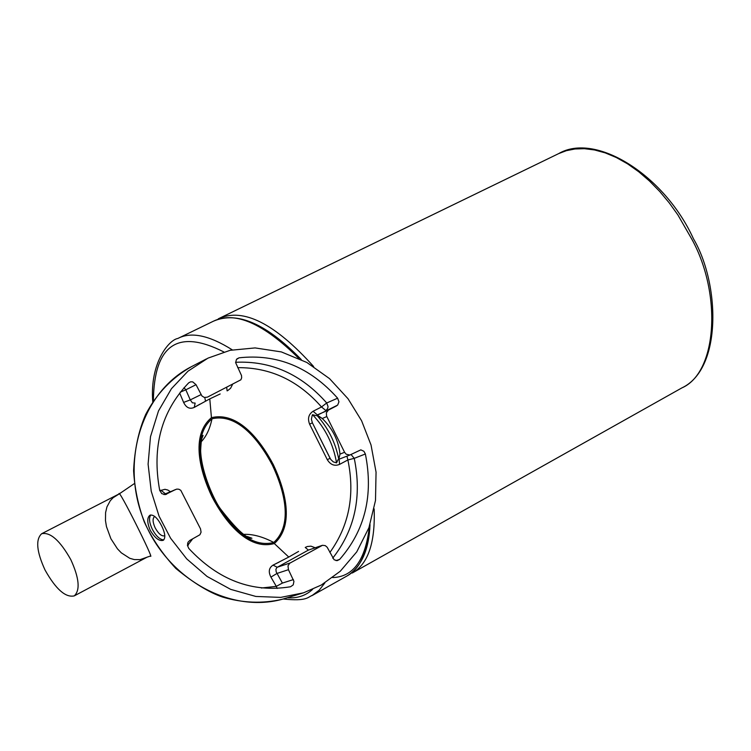 <?xml version="1.0" encoding="UTF-8"?>
<svg xmlns="http://www.w3.org/2000/svg" width="751" height="751" viewBox="0 0 751 751"><rect width="100%" height="100%" fill="white"/><g stroke="black" fill="none" stroke-linecap="round" stroke-linejoin="round"><path stroke-width="1.13" d="M201.09 441.907C206.3 436.5 209.933 428.793 211.989 418.786C191.28 436.622 201.709 472.548 213.031 496.43C225.281 519.645 247.586 549.319 273.768 542.457C262.728 536.702 252.758 533.999 243.859 534.355M150.754 514.942C148.736 517.955 149.261 522.743 152.322 529.286C156.114 536.223 159.954 539.744 163.84 539.856M164.816 535.679L164.629 535.792C161.728 536.505 158.583 533.895 155.204 527.944C152.65 522.274 152.406 518.5 154.499 516.622L154.8 516.491M150.266 530.375C154.884 538.091 159.203 541.405 163.22 540.326C165.746 538.082 165.22 533.257 161.634 525.85C157.475 517.89 153.579 514.341 149.947 515.214C146.943 517.692 147.046 522.743 150.266 530.375M180.193 392.191L185.835 389.807L184.004 387.704M336.007 560.603L339.621 559.439C365.024 530.394 373.604 495.247 365.371 453.989L363.906 451.295L360.855 449.858L349.853 455.012L346.164 454.214L344.578 452.28L326.591 416.092L326.347 412.815L328.412 410.093L317.344 414.89L313.083 411.276L321.503 406.958L326.713 402.987C301.292 374.205 270.933 360.64 235.617 362.282C270.951 360.649 301.32 374.214 326.713 402.987L337.612 398.19C309.853 367.098 277.016 353.646 239.09 357.814L236.452 359.447L235.626 362.611L241.503 375.528L241.672 377.772L240.874 379.799L207.332 397.176M199.991 404.132L194.237 407.417C189.75 409.398 186.21 407.727 183.61 402.405L190.266 399.898L185.835 389.807L196.039 384.69L192.707 381.874L190.594 381.818L188.689 382.86C161.409 411.219 151.74 447.052 159.7 490.356L161.756 493.623L165.22 494.618L175.621 489.502L163.943 494.59M298.56 551.441L288.769 557.054L274.312 543.546C247.586 550.915 224.558 520.725 212.054 496.937C200.442 472.548 190.012 435.683 211.444 417.687L209.782 398.884L220.174 393.965M183.61 402.405L179.78 393.289M159.785 490.713L164.967 489.305L167.811 490.027L170.383 491.708M192.585 538.965L187.468 545.62M261.31 588.014L276.312 586.371L270.923 577.115C268.201 571.802 268.905 567.803 273.045 565.127L279.203 562.067M45.022 570C36.583 551.544 35.466 539.453 41.662 533.726C50.298 531.868 60.024 540.513 70.829 559.683C79.212 578.082 80.357 590.145 74.274 595.881C65.572 597.834 55.827 589.206 45.022 570M134.391 483.578L119.043 494.017C117.541 485.963 155.57 562.18 150.35 556.04L140.127 559.626L134.241 559.57L129.726 558.275L121.315 552.839L117.456 548.831L110.895 538.72L106.454 526.582L105.478 520.621L105.591 512.595L106.942 506.897L110.247 500.748L113.11 497.735L119.08 493.989M303.582 592.802L280.686 597.402L255.828 596.444L230.66 589.357L207.069 576.458L186.699 558.866L170.618 538.26L159.043 516.125L151.233 491.229L148.097 464.165L150.482 436.716L158.489 410.947L171.435 388.708L187.957 371.21L207.98 358.133L230.106 350.323L255.096 347.92L281.353 351.919L306.83 362.461L329.529 378.617L348.004 398.715L361.606 420.776L371.041 445.024L376.054 472.144L375.5 500.448L368.91 527.756L356.744 551.882L340.278 571.229L321.24 585.067L303.582 592.802L282.254 599.27C229.149 613.783 165.962 577.923 143.272 518.763C120.113 459.79 142.756 391.158 191.721 366.516L191.721 366.516C171.96 377.669 156.63 393.627 145.713 414.402C138.644 430.633 134.607 449.389 133.594 470.67C134.636 488.319 138.175 505.339 144.211 521.738C151.552 537.951 162.085 553.515 175.818 568.432C193.476 582.936 209.022 592.464 222.456 597.017C242.714 603.062 262.634 603.813 282.216 599.279L282.254 599.27M318.48 415.894L322.273 418.504C332.599 428.568 338.504 440.433 339.996 454.111L344.578 452.28M337.612 398.19L338.945 401.794L337.659 405.099L316.931 415.397C328.196 427.948 335.481 442.592 338.795 459.302L350.266 454.871M338.11 459.574L336.551 462.869L333.294 461.884L330.684 459.377L312.378 422.804L311.393 419.208L312.256 415.181L312.547 414.693L316.265 415.678M313.083 411.276C308.605 414.233 307.45 418.532 309.609 424.174L327.305 459.696C330.496 464.822 334.57 466.39 339.527 464.409L339.17 459.255M160.827 490.159L165.427 493.811L176.804 489.098L178.86 489.23L180.775 490.309L200.526 528.892L201.071 532.215L199.907 534.759L189.806 540.448L188.05 542.184L187.431 545.357L188.783 548.437C218.419 580.204 252.336 592.98 290.543 586.756L293.219 584.879L293.941 581.368L288.45 569.699L276.978 573.445L270.923 577.115M339.621 559.439L337.143 560.659L334.111 559.748L327.164 547.235L325.277 545.63L322.508 545.292L289.736 563.222L287.999 565.841L288.45 569.699M196.039 384.69L201.925 395.965L204.31 397.439L207.285 397.195M336.748 405.765L328.412 410.093M74.274 595.881L147.337 557.026M274.312 543.546C295.237 524.902 284.704 488.694 273.345 464.681C261.01 441.212 238.499 411.135 211.444 417.687M211.989 418.786C238.499 412.703 260.287 442.245 272.397 465.179C283.465 488.676 294.007 524.001 273.768 542.457M365.371 453.989L354.256 458.345C362.076 496.505 354.904 529.784 332.721 558.171C354.885 529.821 362.066 496.552 354.256 458.345L347.882 459.959L339.527 464.409M322.095 545.414L308.389 550.098L305.244 547.441L307.319 546.512L310.998 546.174L315.157 547.751M329.867 552.483C349.112 525.653 355.11 494.806 347.882 459.959L346.962 456.186M327.305 459.696L309.609 424.174L312.378 422.804L330.065 458.288L327.305 459.696M326.713 402.987L328.037 406.554L327.718 408.347L326.31 410.206L325.84 410.497L321.503 406.958C298.222 380.466 270.285 367.37 237.691 367.661M232.491 384.54L230.557 388.314L227.684 390.604L227.121 390.877L226.708 387.441M201.005 394.632L190.266 399.898L192.387 402.818L195.147 403.09L194.237 407.417L209.782 398.884M321.512 545.677L308.389 550.098L276.866 567.503L275.899 569.371L276.199 571.905L282.395 583.076L276.312 586.371L277.138 588.455M290.13 562.968L277.213 567.258L273.045 565.127L288.769 557.054M188.351 545.142L187.609 543.217M336.551 462.869C333.36 444.282 325.361 428.23 312.547 414.693M338.795 459.302L339.996 454.111M326.798 416.561L322.273 418.504L316.931 415.397M680.509 388.68L681.852 387.92C722.255 368.985 719.918 283.69 693.426 238.724C664.607 175.227 595.656 131.847 558.65 153.617L566.367 150.679L574.975 148.98L584.419 148.689L594.576 149.965L605.297 152.904L616.383 157.56L627.611 163.878L638.744 171.772L649.531 181.066L659.763 191.524L669.244 202.883L677.843 214.852L692.018 239.522C722.246 294.702 716.923 372.862 681.852 387.92L352.238 573.032C368.074 564.095 375.369 542.71 374.148 508.896M313.627 366.526C274.838 323.437 243.183 307.478 218.644 318.659L218.297 318.828M236.903 358.912L239.09 357.814M205.502 401.1L204.948 398.33M351.017 454.496L354.256 458.345M166.018 494.43L166.638 494.177M282.395 583.076L293.388 579.584M153.373 401.025C154.068 344.812 177.555 328.45 223.836 351.947M232.284 349.863C209.219 335.303 191.083 331.501 177.865 338.457L213.387 321.212C234.763 310.82 263.225 323.202 298.785 358.358M287.426 597.758C297.358 598.481 305.751 595.684 312.613 589.357M369.361 526.498C365.624 559.899 353.402 576.918 332.693 577.566M324.845 582.945L319.231 590.155L311.778 595.759M345.986 576.543L347.14 575.895C360.076 568.704 367.427 552.417 369.173 527.014M558.65 153.617L218.644 318.659M247.379 536.524L251.942 538.242C246.459 538.674 235.927 528.845 220.372 508.756C214.73 501.18 201.493 473.365 200.639 450.844C201.043 441.306 201.85 436.153 203.07 435.392L201.55 439.382M119.512 493.707L41.662 533.726M206.469 358.894L191.721 366.516M282.254 599.279L283.146 599.035M152.772 401.945C149.609 363.043 168.862 339.865 177.865 338.457M213.387 321.212C237.128 310.914 266.417 323.69 301.273 359.551M283.268 598.998C307.994 601.607 307.779 596.754 312.707 595.233L347.14 575.895C361.391 566.864 369.013 549.76 370.018 524.592"/></g></svg>
